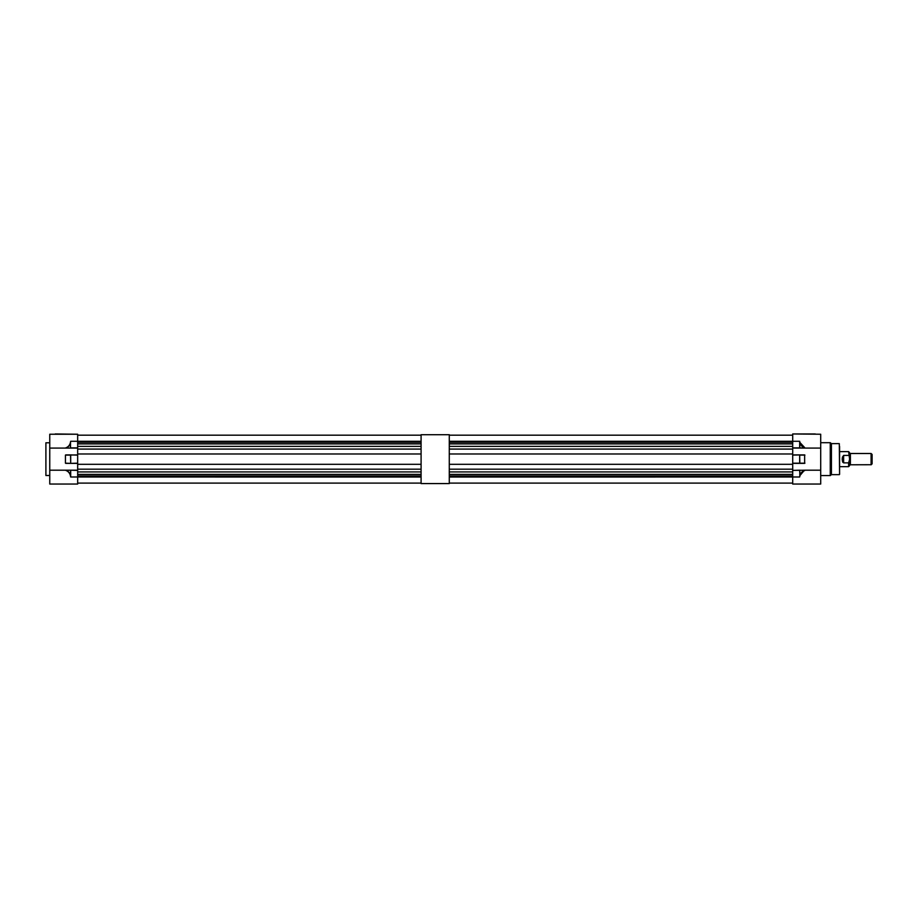<?xml version="1.0" encoding="UTF-8"?>
<svg xmlns="http://www.w3.org/2000/svg" width="918" height="918" viewBox="0 0 918 918"><rect width="100%" height="100%" fill="white"/><g stroke="black" fill="none" stroke-linecap="round" stroke-linejoin="round"><path stroke-width="1.38" d="M449.281 434.707L449.281 483.568L421.087 483.568L421.087 434.707L449.281 434.707M77.663 448.076L49.756 448.076L49.756 434.237L77.663 434.237L77.663 476.993L421.087 477.016M77.663 435.178L421.087 435.178L77.663 435.178M77.663 446.366L421.087 446.366M77.663 449.086L421.087 449.086M65.224 448.076C68.047 447.192 69.779 445.333 70.422 442.51L70.686 441.283L421.087 441.271M77.663 442.327L421.087 442.327M77.663 453.974L421.087 453.974M77.663 464.313L421.087 464.313M77.663 469.19L421.087 469.19M77.663 471.921L421.087 471.921M77.663 475.96L421.087 475.96M77.663 483.097L421.087 483.097M77.663 474.388L421.087 474.388M77.663 443.887L421.087 443.887M49.756 442.797L45.9 442.797L45.9 475.49L49.756 475.49M77.663 484.038L77.663 476.993L70.686 476.993L70.422 475.765C69.779 472.954 68.047 471.095 65.224 470.2L49.756 470.2L49.756 484.038L77.663 484.038M65.706 463.372L70.686 463.372L65.442 463.177L65.442 455.099L77.663 454.915M49.756 448.076L49.756 470.2M65.224 470.2L77.663 470.2M77.663 463.372L70.686 463.372L77.663 463.177M65.706 454.915L70.686 454.915L70.686 463.177L70.56 455.099L65.442 455.099M70.422 448.076L70.56 442.545C69.986 445.207 68.448 447.055 65.924 448.076M65.924 470.2C68.448 471.232 69.986 473.08 70.56 475.731L70.422 475.765M77.663 470.395L70.422 470.2M70.422 442.51L70.56 448.03M70.686 470.395L70.686 476.993L70.56 470.257M55.206 433.962L77.663 434.237M848.611 451.622L849.552 458.725L849.552 452.597L848.611 451.622L839.591 451.622L839.591 446.458L839.591 471.829L839.591 466.654L848.611 466.654L848.611 462.867L843.631 462.867C841.737 460.377 841.737 457.898 843.631 455.42L843.631 462.867M839.304 474.64L831.433 474.64L831.433 443.635L839.304 443.635L839.591 474.365M820.703 470.2L820.703 484.038L792.704 484.038L792.704 476.993L799.67 476.993L799.934 475.765C800.576 472.942 802.309 471.083 805.132 470.2L820.703 470.2L820.703 434.237L792.704 433.962L815.253 433.962M839.591 459.138L839.591 474.365L839.591 459.138M799.934 470.2L792.704 470.395L805.132 470.2L801.425 472.575M820.703 448.076L805.132 448.076C802.309 447.192 800.576 445.345 799.934 442.51L799.67 441.283L792.704 441.283L792.704 434.237M799.934 442.51L805.109 448.076M804.661 448.076L792.704 448.076L792.704 441.283L449.281 441.271M804.65 454.915L804.65 463.372L792.704 463.372L792.704 454.915L804.65 454.915M792.704 470.395L792.704 476.993L449.281 477.016M799.808 448.03L799.67 441.283L799.67 447.892L804.432 448.076M804.65 463.372L792.704 463.372L792.704 470.2M799.67 470.395L799.934 475.765M799.808 470.257L799.808 475.731L804.432 470.2M792.704 463.177L799.808 463.177L799.67 454.915L792.704 455.099M849.552 465.667A0.849 0.849 0 0 1 850.389 464.829L850.389 453.458A0.849 0.849 0 0 1 849.552 452.608M871.09 464.783L871.09 453.503L871.216 464.726L850.516 464.783M871.09 453.503L850.516 453.503M871.216 453.561L872.1 454.479L872.1 463.808L871.216 464.726M842.483 456.957L842.38 458.025M842.357 459.138L842.38 460.159M842.483 461.318L842.804 462.293M849.552 458.725L849.552 465.69L848.611 466.654M848.611 455.42L843.631 455.42M849.552 459.562L848.611 462.867M792.704 448.076L792.704 454.915M449.281 435.178L792.704 435.178L449.281 435.178M449.281 446.366L792.704 446.366M449.281 449.086L792.704 449.086M449.281 442.327L792.704 442.327M449.281 453.974L792.704 453.974M449.281 464.313L792.704 464.313M449.281 469.19L792.704 469.19M449.281 471.921L792.704 471.921M449.281 475.96L792.704 475.96M449.281 483.097L792.704 483.097M449.281 474.388L792.704 474.388M449.281 443.887L792.704 443.887M70.686 447.892L77.663 447.892M77.663 455.099L70.686 454.915M65.442 463.177L70.686 463.372M831.433 474.64L831.433 443.635M831.238 474.732L830.469 475.501L830.262 442.694L830.262 475.581L820.703 475.581M792.704 447.892L799.67 447.892M804.914 463.177L799.67 463.177L799.67 455.099L804.914 455.099M831.238 443.555L830.469 442.786M830.262 442.694L820.703 442.694"/></g></svg>
